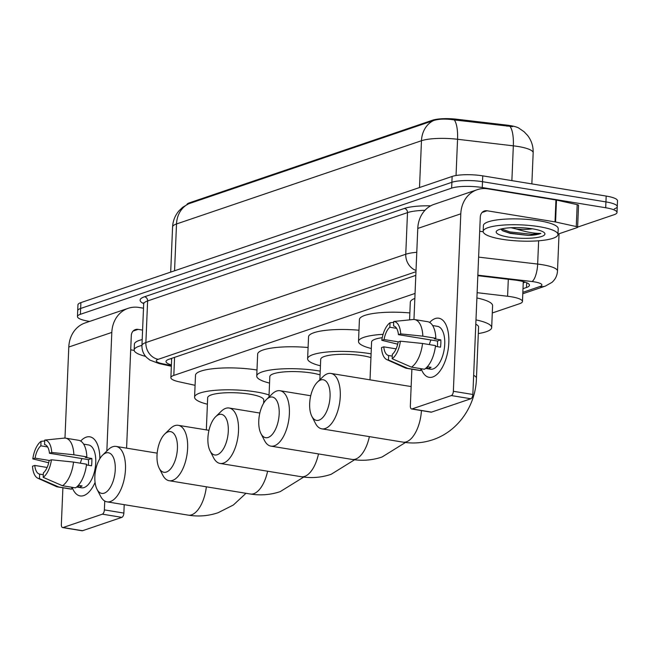 <?xml version="1.0" encoding="UTF-8"?>
<svg xmlns="http://www.w3.org/2000/svg" width="650" height="650" viewBox="0 0 650 650"><rect width="100%" height="100%" fill="white"/><g stroke="black" fill="none" stroke-linecap="round" stroke-linejoin="round"><path stroke-width="0.97" d="M186.867 204.579A20.215 4.379 2.4 0 1 189.475 202.808L432.51 120.218A20.215 4.379 2.4 0 1 456.861 119.234L506.919 125.125A20.215 4.379 2.4 0 1 519.366 128.432M415.058 293.434L173.818 375.416A22.457 4.859 -177.6 0 0 170.869 377.666A22.457 4.859 -177.6 0 0 178.969 381.777L195.081 385.32M492.286 312.983L519.504 303.737A22.457 4.859 -177.6 0 0 522.462 301.486A22.457 4.859 -177.6 0 0 507.593 296.262L477.116 292.679M89.635 321.409L88.766 321.271A22.457 4.859 2.4 0 1 77.447 316.55L77.691 310.708A22.457 4.859 2.4 0 1 80.649 308.457L451.88 182.293A22.457 4.859 2.4 0 1 482.503 181.699L605.938 201.906A22.457 4.859 2.4 0 1 617.256 206.627L617.5 200.785A22.457 4.859 2.4 0 0 606.182 196.064L482.747 175.857A22.457 4.859 2.4 0 0 452.132 176.451L80.892 302.616A22.457 4.859 2.4 0 0 77.943 304.866L77.691 310.708A22.457 4.859 2.4 0 1 80.649 308.457L451.88 182.293A22.457 4.859 2.4 0 1 482.503 181.699L605.938 201.906A22.457 4.859 2.4 0 1 617.256 206.627A22.457 4.859 2.4 0 1 614.307 208.877M512.582 126.628L454.309 119.933C445.802 118.641 438.88 118.853 433.517 120.567L188.565 203.816L182.707 207.261L178.986 210.819C175.037 215.475 172.9 220.854 172.583 226.972L170.69 272.09M77.447 316.55A22.457 4.859 2.4 0 1 80.397 314.299L451.636 188.134A22.457 4.859 2.4 0 1 482.259 187.541L605.694 207.748A22.457 4.859 2.4 0 1 617.012 212.477A22.457 4.859 2.4 0 1 614.063 214.719L577.622 227.11M522.998 288.673L526.492 287.487A22.457 4.859 -177.6 0 0 529.441 285.236A22.457 4.859 -177.6 0 0 514.572 280.02L477.831 275.689M415.813 275.373L168.959 359.263A22.457 4.859 -177.6 0 0 166.01 361.514A22.457 4.859 -177.6 0 0 171.397 364.934M525.192 282.165L523.242 282.831M171.641 359.092A22.457 4.859 2.4 0 1 170.511 358.735M145.6 356.363A37.432 8.101 2.4 0 1 134.168 349.993A37.432 8.101 2.4 0 1 141.944 345.426M134.168 349.993L134.412 344.151A37.432 8.101 2.4 0 1 142.188 339.584M83.769 495.576A29.949 14.267 99.3 0 1 72.166 487.321A29.949 14.267 99.3 0 0 80.153 495.918A29.949 14.267 99.3 0 0 83.769 495.576A29.949 14.267 99.3 0 0 95.079 482.438A29.949 14.267 99.3 0 1 83.769 495.576M80.673 441.058A29.949 14.267 99.3 0 1 86.222 437.157A29.949 14.267 99.3 0 1 99.873 458.299A29.949 14.267 99.3 0 1 99.881 458.64A29.949 14.267 99.3 0 0 89.83 436.808A29.949 14.267 99.3 0 0 86.222 437.157A29.949 14.267 99.3 0 0 80.673 441.058M143.504 308.197L139.027 307.458A29.949 25.521 71.2 0 0 128.164 308.319A29.949 25.521 71.2 0 0 111.816 332.418L106.844 451.019M128.164 308.319L85.142 322.936A29.949 25.521 71.2 0 0 68.794 347.035L64.976 438.092M62.896 487.784L61.352 524.509A3.746 1.779 -80.7 0 0 62.603 527.572A3.746 1.779 -80.7 0 0 63.058 527.532L82.542 530.717A3.746 1.779 99.3 0 1 82.095 530.766L62.603 527.572M102.367 514.166A3.746 1.779 -80.7 0 0 104.374 509.884L123.866 513.077A3.746 1.779 99.3 0 1 121.859 517.359L102.367 514.166L63.058 527.532M104.747 501.02L104.374 509.884M121.859 517.359L82.542 530.717M123.866 513.077L124.215 504.66M126.588 448.151L131.3 335.611A7.483 6.378 -108.8 0 1 135.387 329.582A7.483 6.378 -108.8 0 1 138.109 329.371L142.586 330.102M130.707 349.822L134.201 350.391M43.298 474.711L39.666 474.118A14.974 7.134 99.3 0 1 34.783 465.441L47.125 467.464M49.384 460.476L35.084 458.136A14.974 7.134 99.3 0 1 40.852 445.835L47.621 446.94M80.381 463.198A14.974 7.134 99.3 0 1 81.933 458.575M78.341 485.347L82.079 485.956A21.71 10.343 99.3 0 1 80.21 486.907A21.71 10.343 99.3 0 1 78.366 487.224L76.7 486.948M83.647 444.145L88.506 444.941A21.71 10.343 99.3 0 1 95.558 465.368A21.71 10.343 99.3 0 1 84.11 487.549A21.71 10.343 99.3 0 1 81.486 487.793L76.635 486.996M86.45 464.945L91.536 465.782A21.71 10.343 99.3 0 0 91.845 458.477L85.345 457.413L86.848 456.901L73.856 454.773L51.732 452.481L49.449 453.253L88.433 459.639A14.974 7.134 -80.7 0 1 88.359 465.262M49.449 453.253A14.974 7.134 99.3 0 0 44.566 444.576L44.752 440.082L64.456 438.084A24.708 11.765 99.3 0 1 65.601 438.157L78.593 440.286A24.708 11.765 99.3 0 1 86.848 456.901M86.547 464.206A24.708 11.765 99.3 0 1 75.457 487.858L62.465 485.729L43.192 477.352L43.379 472.859A14.974 7.134 99.3 0 0 49.148 460.558L51.423 459.786L73.547 462.077L86.547 464.206M65.601 438.157A24.708 11.765 99.3 0 1 73.856 454.773M73.547 462.077A24.708 11.765 99.3 0 1 62.465 485.729M44.712 440.968L41.039 441.342L40.852 445.835M35.084 458.136L32.809 458.908L48.693 462.759M32.809 458.908A19.468 9.271 99.3 0 1 41.039 441.342M44.752 440.082A19.468 9.271 99.3 0 1 51.732 452.481M51.423 459.786A19.468 9.271 99.3 0 1 43.192 477.352M39.666 474.118L39.479 478.611L58.752 486.988L71.744 489.117L71.825 487.264M71.744 489.117A24.708 11.765 99.3 0 1 70.606 489.044L57.614 486.923A24.708 11.765 99.3 0 1 56.176 486.484L37.838 478.213A19.468 9.271 99.3 0 1 32.5 466.212L34.783 465.441M58.752 486.988A24.708 11.765 99.3 0 1 57.614 486.923M39.479 478.611A19.468 9.271 99.3 0 1 37.838 478.213M78.447 485.363L78.366 487.224M91.845 458.477L88.433 459.639M539.102 226.663A37.432 8.101 2.4 0 1 557.96 234.528A37.432 8.101 2.4 0 1 502.019 239.265A37.432 8.101 2.4 0 1 483.161 231.392A37.432 8.101 2.4 0 1 539.102 226.663M483.161 231.392L483.405 225.55A37.432 8.101 2.4 0 1 539.346 220.821A37.432 8.101 2.4 0 1 558.204 228.686L557.96 234.528M508.471 237.071A24.407 5.281 2.4 0 1 496.827 230.799A24.407 5.281 2.4 0 1 532.651 228.857A24.407 5.281 2.4 0 1 544.391 232.789A24.407 5.281 2.4 0 1 534.991 237.803A24.407 5.281 2.4 0 1 508.471 237.071M500.752 229.084L502.71 230.815L510.185 233.407L528.669 235.454C534.308 235.178 538.379 234.488 540.881 233.391C534.519 233.586 526.386 232.131 516.49 229.028A16.924 3.664 2.4 0 0 532.358 228.808M510.973 227.719L516.49 229.028M502.157 230.474L509.779 233.066L528.669 235.454M501.467 228.906L509.827 231.904L531.814 234.309L540.881 233.391M104.219 493.163A20.589 9.807 -80.7 0 0 115.253 469.609A20.589 9.807 -80.7 0 0 105.901 452.993A20.589 9.807 -80.7 0 0 102.611 455.138A20.589 9.807 -80.7 0 0 97.021 489.296A20.589 9.807 -80.7 0 0 104.219 493.163M102.611 455.138L108.217 449.678A28.08 13.374 99.3 0 1 112.702 446.753A28.08 13.374 99.3 0 1 116.09 446.428A28.08 13.374 99.3 0 1 125.214 472.843A28.08 13.374 99.3 0 1 110.411 501.524A28.08 13.374 99.3 0 1 107.022 501.849A28.08 13.374 99.3 0 1 100.596 496.259L97.021 489.296M263.648 403.195L263.778 400.051A28.08 6.078 -177.6 0 0 249.632 394.144A28.08 6.078 -177.6 0 0 207.675 397.694L206.326 429.902M207.399 404.211A41.178 8.913 2.4 0 1 194.586 397.15A41.178 8.913 2.4 0 1 256.124 391.942A41.178 8.913 2.4 0 1 269.059 394.973M194.586 397.15L195.504 375.237A41.178 8.913 2.4 0 1 256.994 370.021M166.376 472.038A20.589 9.807 -80.7 0 0 177.418 448.484A20.589 9.807 -80.7 0 0 168.058 431.868A20.589 9.807 -80.7 0 0 164.767 434.013A20.589 9.807 -80.7 0 0 159.177 468.171A20.589 9.807 -80.7 0 0 166.376 472.038M164.767 434.013L170.373 428.553A28.08 13.374 99.3 0 1 174.858 425.628A28.08 13.374 99.3 0 1 178.246 425.311A28.08 13.374 99.3 0 1 187.371 451.726A28.08 13.374 99.3 0 1 172.567 480.399A28.08 13.374 99.3 0 1 169.179 480.724A28.08 13.374 99.3 0 1 162.752 475.134L159.177 468.171M320.06 374.912A28.08 6.078 -177.6 0 0 311.789 373.027A28.08 6.078 -177.6 0 0 269.831 376.577L268.97 397.053M269.555 383.086A41.178 8.913 2.4 0 1 256.742 376.025A41.178 8.913 2.4 0 1 318.281 370.817A41.178 8.913 2.4 0 1 320.214 371.15M256.742 376.025L257.66 354.112A41.178 8.913 2.4 0 1 308.092 347.523M217.254 454.74A20.589 9.807 -80.7 0 0 228.296 431.194A20.589 9.807 -80.7 0 0 218.936 414.578A20.589 9.807 -80.7 0 0 215.654 416.723A20.589 9.807 -80.7 0 0 210.064 450.881A20.589 9.807 -80.7 0 0 217.254 454.74M215.654 416.723L221.26 411.263A28.08 13.374 99.3 0 1 225.745 408.338A28.08 13.374 99.3 0 1 229.133 408.013A28.08 13.374 99.3 0 1 238.249 434.427A28.08 13.374 99.3 0 1 223.446 463.109A28.08 13.374 99.3 0 1 220.057 463.434A28.08 13.374 99.3 0 1 213.631 457.844L210.064 450.881M370.939 357.622A28.08 6.078 -177.6 0 0 362.676 355.729A28.08 6.078 -177.6 0 0 320.71 359.279L319.857 379.762M320.442 365.796A41.178 8.913 2.4 0 1 307.621 358.735A41.178 8.913 2.4 0 1 369.159 353.527A41.178 8.913 2.4 0 1 371.101 353.86M307.621 358.735L308.539 336.822A41.178 8.913 2.4 0 1 358.979 330.233M268.141 437.45A20.589 9.807 -80.7 0 0 279.183 413.904A20.589 9.807 -80.7 0 0 269.823 397.28A20.589 9.807 -80.7 0 0 266.533 399.425A20.589 9.807 -80.7 0 0 260.942 433.591A20.589 9.807 -80.7 0 0 268.141 437.45M266.533 399.425L272.139 393.973A28.08 13.374 99.3 0 1 276.624 391.04A28.08 13.374 99.3 0 1 280.012 390.723A28.08 13.374 99.3 0 1 289.136 417.137A28.08 13.374 99.3 0 1 274.332 445.819A28.08 13.374 99.3 0 1 270.944 446.136A28.08 13.374 99.3 0 1 264.517 440.554L260.942 433.591M382.233 337.699A28.08 6.078 -177.6 0 0 371.597 341.989L370.012 379.836M371.321 348.506A41.178 8.913 2.4 0 1 358.507 341.437A41.178 8.913 2.4 0 1 383.077 334.336M358.507 341.437L359.426 319.532A41.178 8.913 2.4 0 1 409.858 312.934M319.02 420.16A20.589 9.807 -80.7 0 0 330.062 396.606A20.589 9.807 -80.7 0 0 320.71 379.99A20.589 9.807 -80.7 0 0 317.419 382.135A20.589 9.807 -80.7 0 0 311.829 416.293A20.589 9.807 -80.7 0 0 319.02 420.16M317.419 382.135L323.026 376.675A28.08 13.374 99.3 0 1 327.511 373.75A28.08 13.374 99.3 0 1 330.899 373.433A28.08 13.374 99.3 0 1 340.023 399.848A28.08 13.374 99.3 0 1 325.211 428.529A28.08 13.374 99.3 0 1 321.823 428.846A28.08 13.374 99.3 0 1 315.396 423.256L311.829 416.293M421.436 410.581A28.08 13.374 -80.7 0 1 406.421 441.821A28.08 13.374 -80.7 0 1 403.033 442.138C413.229 443.788 423.183 442.983 432.9 439.733C459.712 430.674 475.93 403.926 476.442 378.17L478.587 327.048A28.08 6.078 -177.6 0 0 475.792 324.236M475.979 319.881A41.178 8.913 2.4 0 1 491.676 327.6A41.178 8.913 2.4 0 1 478.311 333.564M476.897 297.968A41.178 8.913 2.4 0 1 492.594 305.687L491.676 327.6M409.565 319.873L410.304 302.242A41.178 8.913 2.4 0 1 414.846 298.431M432.754 376.976A29.949 14.267 99.3 0 1 421.151 368.721A29.949 14.267 99.3 0 0 429.146 377.317A29.949 14.267 99.3 0 0 432.754 376.976A29.949 14.267 99.3 0 0 445.518 360.157A29.949 14.267 99.3 0 0 448.866 339.698A29.949 14.267 99.3 0 0 435.207 318.549A29.949 14.267 99.3 0 1 438.823 318.207A29.949 14.267 99.3 0 1 448.549 346.385A29.949 14.267 99.3 0 1 432.754 376.976M429.658 322.457A29.949 14.267 99.3 0 1 435.207 318.549A29.949 14.267 99.3 0 0 429.658 322.457M555.563 221.991A3.746 0.812 -177.6 0 0 555.027 221.886L555.945 199.981A3.746 0.812 2.4 0 1 556.481 200.078L555.563 221.991L576.266 226.549A3.746 0.812 -177.6 0 1 577.614 227.232A3.746 0.812 -177.6 0 1 577.127 227.606L557.976 234.114M555.945 199.981L488.012 188.857A29.949 25.521 71.2 0 0 477.149 189.719A29.949 25.521 71.2 0 0 460.801 213.818L453.359 391.284L472.851 394.477L480.293 217.011A7.483 6.378 -108.8 0 1 484.38 210.982A7.483 6.378 -108.8 0 1 487.094 210.771L555.027 221.886M556.481 200.078L577.184 204.636A3.746 0.812 2.4 0 1 578.533 205.327L577.614 227.232M477.149 189.719L434.127 204.336A29.949 25.521 71.2 0 0 417.779 228.434L413.961 319.483M411.881 369.184L410.337 405.909A3.746 1.779 -80.7 0 0 411.588 408.972A3.746 1.779 -80.7 0 0 412.043 408.923L431.535 412.116A3.746 1.779 99.3 0 1 431.08 412.157L411.588 408.972M472.851 394.477A3.746 1.779 99.3 0 1 470.844 398.759L451.352 395.566L412.043 408.923M451.352 395.566A3.746 1.779 -80.7 0 0 453.359 391.284M470.844 398.759L431.535 412.116M479.692 231.221L483.186 231.79M392.283 356.111L388.651 355.517A14.974 7.134 99.3 0 1 383.768 346.84L396.11 348.855M398.369 341.876L384.077 339.536A14.974 7.134 99.3 0 1 389.838 327.234L396.606 328.339M429.366 344.598A14.974 7.134 99.3 0 1 430.918 339.974M427.326 366.746L431.064 367.356A21.71 10.343 99.3 0 1 429.195 368.306A21.71 10.343 99.3 0 1 427.351 368.623L425.685 368.347M432.64 325.544L437.491 326.341A21.71 10.343 99.3 0 1 444.543 346.767A21.71 10.343 99.3 0 1 433.095 368.948A21.71 10.343 99.3 0 1 430.471 369.192L425.62 368.396M435.435 346.344L440.521 347.181A21.71 10.343 99.3 0 0 440.83 339.877L434.33 338.812L435.833 338.301L422.841 336.172L400.717 333.881L398.434 334.652L437.418 341.039A14.974 7.134 -80.7 0 1 437.344 346.661M398.434 334.652A14.974 7.134 99.3 0 0 393.551 325.975L393.738 321.482L413.449 319.483A24.708 11.765 99.3 0 1 414.586 319.556L427.578 321.677A24.708 11.765 99.3 0 1 435.833 338.301M435.532 345.605A24.708 11.765 99.3 0 1 424.442 369.257L411.45 367.128L392.178 358.751L392.364 354.258A14.974 7.134 99.3 0 0 398.133 341.957L400.408 341.185L422.541 343.476L435.532 345.605M414.586 319.556A24.708 11.765 99.3 0 1 422.841 336.172M422.541 343.476A24.708 11.765 99.3 0 1 411.45 367.128M393.697 322.368L390.033 322.741L389.838 327.234M384.077 339.536L381.794 340.308L397.686 344.159M381.794 340.308A19.468 9.271 99.3 0 1 390.033 322.741M393.738 321.482A19.468 9.271 99.3 0 1 400.717 333.881M400.408 341.185A19.468 9.271 99.3 0 1 392.178 358.751M388.651 355.517L388.464 360.011L407.737 368.387L420.737 370.516L420.81 368.664M420.737 370.516A24.708 11.765 99.3 0 1 419.591 370.443L406.599 368.322A24.708 11.765 99.3 0 1 405.161 367.884L386.823 359.613A19.468 9.271 99.3 0 1 381.485 347.612L383.768 346.84M407.737 368.387A24.708 11.765 99.3 0 1 406.599 368.322M388.464 360.011A19.468 9.271 99.3 0 1 386.823 359.613M427.432 366.762L427.351 368.623M440.83 339.877L437.418 341.039M189.475 202.808L189.442 203.531M432.51 120.218L432.477 120.933M456.861 119.234L456.82 120.299M506.919 125.125L506.878 126.189M174.574 357.354L173.818 375.416M508.3 279.281L507.593 296.262M518.781 128.115L524.103 131.747L527.646 135.509C531.513 140.603 533.358 146.372 533.163 152.791A29.949 6.484 -177.6 0 0 518.074 146.494A29.949 6.484 -177.6 0 0 513.337 145.836L457.559 139.271A29.949 6.484 -177.6 0 0 421.476 140.725L176.516 223.966A26.203 22.336 -108.8 0 1 188.565 203.816M433.517 120.567A26.203 22.336 71.2 0 0 421.476 140.725L419.51 187.533M454.309 119.933A26.203 8.418 96.7 0 1 457.559 139.271L456.04 175.516M174.558 270.782L176.516 223.966A29.949 6.484 -177.6 0 0 172.583 226.972M510.047 126.441A26.203 8.418 96.7 0 1 513.337 145.836L511.875 180.627M606.182 196.064L605.694 207.748M80.892 302.616L80.397 314.299M452.132 176.451L451.636 188.134M482.747 175.857L482.259 187.541M522.844 292.321L539.947 286.512A14.974 3.242 -177.6 0 0 534.373 281.864A14.974 3.242 -177.6 0 0 532.001 281.531L477.856 275.161M478.611 257.124L537.664 264.071A29.949 6.484 2.4 0 1 542.401 264.737A29.949 6.484 2.4 0 1 557.489 271.034L559.049 233.748M538.639 240.784L537.664 264.071A14.974 4.81 96.7 0 1 532.001 281.531M143.674 303.615A33.694 7.296 2.4 0 1 144.528 296.757L404.406 208.439A33.694 7.296 2.4 0 1 430.706 205.839M143.683 303.94L141.944 345.572A29.949 6.484 2.4 0 1 145.876 342.566L147.623 300.942A29.949 6.484 -177.6 0 0 143.683 303.94L143.39 302.819L143.902 303.217M415.967 271.724L158.259 359.304A14.974 12.764 -108.8 0 1 145.876 342.566L405.754 254.248L407.501 212.623L147.623 300.942A3.746 3.193 71.2 0 0 144.528 296.757M416.016 270.441A14.974 12.764 -108.8 0 1 405.754 254.248A29.949 6.484 2.4 0 1 416.78 252.289M424.954 210.316A29.949 6.484 -177.6 0 0 407.501 212.623A3.746 3.193 71.2 0 0 404.406 208.439M158.259 359.304A14.974 3.242 -177.6 0 0 161.688 363.545L171.373 365.674M161.688 363.545A14.974 9.238 102.4 0 1 159.079 363.561L171.348 366.259M522.779 293.759L545.374 286.081A14.974 12.764 -108.8 0 1 539.947 286.512M526.695 282.742L526.492 287.487M111.816 332.418L68.794 347.035M138.109 329.371L133.104 331.069M246.001 493.301L233.366 505.001L218.091 512.728C208.382 515.986 198.429 516.791 188.232 515.141A28.08 13.374 -80.7 0 0 191.62 514.824A28.08 13.374 -80.7 0 0 206.351 486.809M303.688 477.076L280.248 491.611C270.538 494.861 260.585 495.666 250.388 494.016A28.08 13.374 -80.7 0 0 253.776 493.699A28.08 13.374 -80.7 0 0 267.605 471.218M354.575 459.777L331.134 474.313C321.417 477.571 311.464 478.368 301.267 476.726A28.08 13.374 -80.7 0 0 304.655 476.401A28.08 13.374 -80.7 0 0 318.484 453.919M405.454 442.488L382.013 457.023C372.304 460.273 362.351 461.077 352.154 459.436A28.08 13.374 -80.7 0 0 355.542 459.111A28.08 13.374 -80.7 0 0 369.371 436.629M476.442 378.17A28.08 6.078 -177.6 0 0 473.655 375.359M460.801 213.818L417.779 228.434M487.094 210.771L482.097 212.469M576.266 226.549L577.184 204.636M523.258 282.336L524.444 281.929M171.673 358.345L170.869 377.666M523.291 281.596L522.462 301.486M533.163 152.791L531.854 183.901M617.012 212.477L617.256 206.627M141.944 345.572C141.838 350.123 143.349 354.039 146.469 357.329L149.866 360.067L159.079 363.561M545.374 286.081L551.98 282.376C555.368 279.362 557.204 275.576 557.489 271.034M157.17 453.156L116.09 446.428M188.232 515.141L107.022 501.849M208.959 430.332L178.246 425.311M250.388 494.016L169.179 480.724M259.846 413.043L229.133 408.013M301.267 476.726L220.057 463.434M310.724 395.752L280.012 390.723M352.154 459.436L270.944 446.136M411.149 386.571L330.899 373.433M403.033 442.138L321.823 428.846"/></g></svg>
